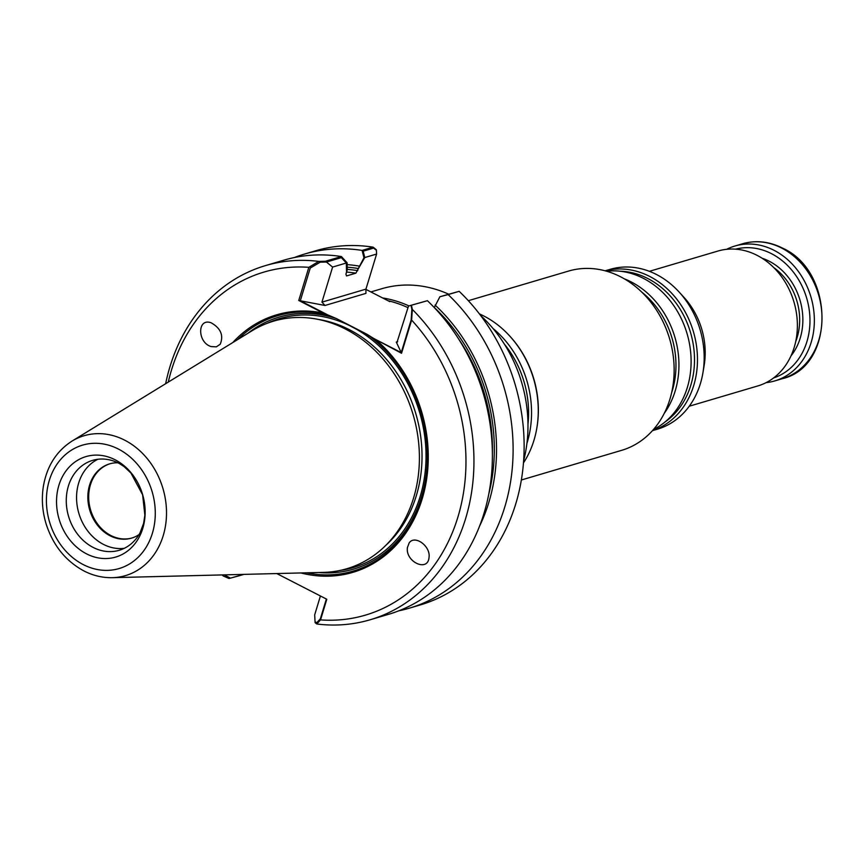 <?xml version="1.0" encoding="UTF-8"?>
<svg xmlns="http://www.w3.org/2000/svg" width="866" height="866" viewBox="0 0 866 866"><rect width="100%" height="100%" fill="white"/><g stroke="black" fill="none" stroke-linecap="round" stroke-linejoin="round"><path stroke-width="1.3" d="M110.025 463.754A38.71 32.172 -106.5 0 0 88.678 497.409A38.71 32.172 -106.5 0 0 110.859 535.502A38.71 32.172 -106.5 0 0 131.978 537.992M222.183 574.916A184.653 153.444 -106.5 0 0 223.222 575.966L229.057 578.499L243.887 574.375L238.767 575.89L239.189 574.494L238.767 575.89L230.399 578.131L224.326 574.862M427.425 300.708L408.514 306.034L426.018 301.087L408.514 306.034L396.942 342.525L408.514 306.034L427.425 300.708A184.653 153.444 -106.5 0 1 490.849 480.911A184.653 153.444 -106.5 0 1 388.574 614.319L370.128 619.775A184.653 153.444 -106.5 0 1 316.75 623.985L315.094 622.665L314.683 614.86L320.42 595.97L314.683 614.86L315.04 621.593L316.588 622.849L320.366 618.789L326.363 599.023M488.76 494.14A167.668 139.329 -106.5 0 0 434.331 307.517L439.874 296.757L459.164 291.322A184.653 153.444 73.5 0 1 522.588 471.526A184.653 153.444 73.5 0 1 420.302 604.933L409.282 608.192A184.653 153.444 -106.5 0 0 511.568 474.785A184.653 153.444 -106.5 0 0 448.144 294.581L439.874 296.757M347.234 267.193A167.668 139.329 -106.5 0 1 358.427 268.536L355.894 273.169L346.508 275.94L345.924 274.132L346.562 272.043L346.303 263.004L341.377 257.635L326.428 262.052L320.193 262.181L310.245 268.059L300.296 300.783L327.803 314.91A133.137 110.632 -106.5 0 0 237.63 339.591M358.427 268.536L364.77 257.548L376.602 254.052L365.939 289.136L365.928 293.379L365.939 289.136L376.602 254.052L363.969 257.787L355.894 273.169L346.508 275.94L345.924 274.132L347.309 269.607L347.104 262.777L332.598 267.064L326.428 262.052M364.77 257.548L363.168 251.194L373.647 248.087L376.407 250.339L376.602 254.052L376.374 249.798L373.127 247.156L362.107 250.415A184.653 153.444 -106.5 0 0 304.583 254.041A184.653 153.444 -106.5 0 0 294.353 257.548M411.069 305.503L411.87 309.238L411.177 319.879L401.239 352.603L396.292 342.07L401.543 353.263L336.441 318.591A131.394 109.192 -106.5 0 0 247.957 333.258A131.394 109.192 -106.5 0 1 336.441 318.591L327.803 314.91M346.303 263.004L332.598 267.064L321.935 302.147L325.01 305.471L321.935 302.147L332.598 267.064L325.443 261.251L341.399 256.542A184.653 153.444 -106.5 0 0 283.864 260.168L265.418 265.624A184.653 153.444 -106.5 0 0 165.655 383.703M396.942 342.525L396.292 342.07L396.942 342.525M306.586 572.805A133.137 110.632 -106.5 0 0 422.489 496.121A133.137 110.632 -106.5 0 0 373.733 338.476L366.957 334.254A131.394 109.192 -106.5 0 1 424.546 484.808A131.394 109.192 -106.5 0 1 318.688 572.502A131.394 109.192 -106.5 0 0 424.546 484.808A131.394 109.192 -106.5 0 0 366.957 334.254L336.441 318.591L323.213 313.048A134.295 111.595 -106.5 0 0 232.781 342.557M373.733 338.476L401.239 352.603M300.296 300.783L325.01 305.471L298.759 300.491L308.837 267.323A178.861 148.627 -106.5 0 0 168.285 382.09M389.797 301.639L365.885 289.363L389.797 301.639M408.016 307.657A128.644 106.908 -106.5 0 0 388.011 300.719M526.929 443.327A94.935 78.882 -106.5 0 0 492.96 328.43M523.465 462.899A94.935 78.882 -106.5 0 0 536.833 428.042A94.935 78.882 -106.5 0 0 509.587 335.878A94.935 78.882 -106.5 0 0 479.418 313.893M536.833 428.042L536.963 427.23A93.485 77.68 -106.5 0 0 510.139 336.484L509.587 335.878M521.354 479.991L621.572 450.363A93.485 77.68 -106.5 0 0 669.57 338.693A93.485 77.68 -106.5 0 0 568.572 271.069L468.344 300.697M664.19 413.439A83.353 69.269 -106.5 0 0 624.408 278.874M653.505 429.46A83.353 69.269 -106.5 0 0 687.03 333.529A83.353 69.269 -106.5 0 0 606.72 271.242M652.477 430.629A83.353 69.269 -106.5 0 0 693.395 331.646A83.353 69.269 -106.5 0 0 605.226 270.82M652.434 430.673L657.305 429.233A83.353 69.269 -106.5 0 0 702.921 372.824A83.353 69.269 -106.5 0 0 678.998 291.907A83.353 69.269 -106.5 0 0 610.043 269.369L605.172 270.809M702.921 372.824L704.134 365.593A70.33 58.444 -106.5 0 0 683.945 297.319L678.998 291.907M689.26 406.208L757.826 385.933A70.33 58.444 -106.5 0 0 793.938 301.92A70.33 58.444 -106.5 0 0 717.946 251.043L649.381 271.318M726.671 249.311A70.33 58.444 73.5 0 1 734.931 246.02A70.33 58.444 73.5 0 1 774.063 250.317A70.33 58.444 73.5 0 1 814.354 319.998A70.33 58.444 73.5 0 1 774.81 380.91A70.33 58.444 73.5 0 1 766.096 382.642M735.591 249.17A67.147 55.792 73.5 0 1 771.498 253.684A67.147 55.792 73.5 0 1 809.959 319.316A67.147 55.792 73.5 0 1 773.652 377.912M117.798 462.769A38.71 32.172 -106.5 0 0 109.603 463.873A38.71 32.172 -106.5 0 0 87.845 497.398A38.71 32.172 -106.5 0 0 110.025 535.751A38.71 32.172 -106.5 0 0 131.556 538.122A38.71 32.172 -106.5 0 0 139.025 534.593M97.912 459.272A46.883 38.959 -106.5 0 0 76.673 501.122A46.883 38.959 -106.5 0 0 103.433 544.378A46.883 38.959 -106.5 0 0 124.239 548.34M93.138 547.42A46.883 38.959 -106.5 0 0 119.216 550.289A46.883 38.959 -106.5 0 0 140.043 532.828L143.615 523.356L144.871 515.162L142.619 494.811L130.874 472.955L124.076 466.59L119.605 463.7A46.883 38.959 -106.5 0 0 92.63 460.366A46.883 38.959 -106.5 0 0 66.271 500.97A46.883 38.959 -106.5 0 0 93.138 547.42M86.557 553.861A52.382 43.527 -106.5 0 0 144.308 501.955A52.382 43.527 -106.5 0 0 71.662 464.663A52.382 43.527 -106.5 0 0 86.557 553.861M112.331 577.676L323.516 572.383A129.099 107.276 -106.5 0 0 413.082 414.522A129.099 107.276 -106.5 0 0 252.071 330.736L71.965 441.13C56.268 451.273 46.721 466.493 43.3 486.789C41.406 499.368 42.402 511.925 46.288 524.46C53.281 545.656 65.838 561.157 83.959 570.965C93.095 575.63 102.556 577.871 112.331 577.676A72.95 60.62 -106.5 0 0 162.938 488.467A72.95 60.62 -106.5 0 0 71.965 441.13M359.163 266.1A170.266 141.494 -106.5 0 0 347.158 264.628M341.399 256.542L347.104 262.777M363.969 257.787L362.107 250.415M479.558 526.138A170.266 141.494 -106.5 0 0 435.068 305.07M398.793 610.811A184.653 153.444 -106.5 0 0 409.282 608.192M409.142 542.971L407.421 547.55C405.256 561.926 427.901 572.361 429.016 557.509C430.846 546.208 414.76 534.452 409.142 542.971M220.235 344.235C223.796 335.391 220.754 328.236 211.131 322.791C197.156 317.616 197.21 342.546 211.174 346.584L216.316 346.855L220.235 344.235M265.418 265.624A184.653 153.444 -106.5 0 1 318.796 261.402L308.837 267.323M222.551 574.916L223.222 575.966M318.796 261.402L325.443 261.251M411.48 305.417L412.324 309.422A184.653 153.444 -106.5 0 1 472.1 488.705A184.653 153.444 -106.5 0 1 370.128 619.775M316.75 623.985L320.539 619.894A178.861 148.627 -106.5 0 0 457.887 517.121A178.861 148.627 -106.5 0 0 411.621 320.095L412.324 309.422M304.583 254.041L315.603 250.783A184.653 153.444 73.5 0 1 373.127 247.156M276.752 573.552L326.807 599.25L320.539 619.894M459.164 291.322L448.144 294.581M300.903 572.946A134.295 111.595 -106.5 0 0 421.32 501.598A134.295 111.595 -106.5 0 0 377.089 340.706M411.621 320.095L401.543 353.263M323.213 313.048L298.759 300.491M408.958 305.904A129.521 107.622 -106.5 0 0 382.62 297.947M523.616 460.874A129.521 107.622 -106.5 0 0 480.641 315.505M448.631 294.169A129.521 107.622 -106.5 0 0 381.722 288.735L370.897 291.929M385.5 545.634A126.912 105.457 -106.5 0 0 415.821 413.71A126.912 105.457 -106.5 0 0 318.634 319.467A126.912 105.457 -106.5 0 1 415.821 413.71A126.912 105.457 -106.5 0 1 385.5 545.634M458.655 339.007A165.438 137.477 73.5 0 1 492.386 453.102A165.438 137.477 73.5 0 0 458.655 339.007M346.552 272.076A163.122 135.551 73.5 0 1 355.894 273.169A163.122 135.551 73.5 0 0 346.552 272.076M347.298 269.391A165.438 137.477 73.5 0 1 357.788 270.636A165.438 137.477 73.5 0 0 347.298 269.391M340.024 570.445A129.803 107.871 -106.5 0 0 419.674 412.573A129.803 107.871 -106.5 0 0 266.988 323.375A129.803 107.871 -106.5 0 1 419.674 412.573A129.803 107.871 -106.5 0 1 340.024 570.445M365.939 289.136L321.935 302.147L365.939 289.136M365.928 293.379L325.01 305.471L365.928 293.379M397.646 341.669L396.292 342.07L397.646 341.669M527.979 424.178A93.084 77.355 -106.5 0 0 504.25 343.932M671.583 392.883A81.501 67.732 -106.5 0 0 641.793 292.113M664.915 422.067A81.501 67.732 -106.5 0 0 690.516 332.501A81.501 67.732 -106.5 0 0 620.327 271.242M734.931 246.02L742.563 243.768A70.33 58.444 73.5 0 1 781.684 248.066A70.33 58.444 73.5 0 1 821.986 317.746A70.33 58.444 73.5 0 1 782.442 378.659L774.81 380.91M762.145 258.252A58.758 48.821 73.5 0 1 769.203 261.218A58.758 48.821 73.5 0 1 791.004 355.85M773.76 267.583A56.442 46.894 73.5 0 1 795.67 341.713M83.288 564.61A64.355 53.475 -106.5 0 0 154.245 500.84A64.355 53.475 -106.5 0 0 65.004 455.029A64.355 53.475 -106.5 0 0 83.288 564.61M742.563 243.768C755.953 239.99 769.279 241.441 782.539 248.109C834.835 271.35 835.419 366.35 782.442 378.659"/></g></svg>
